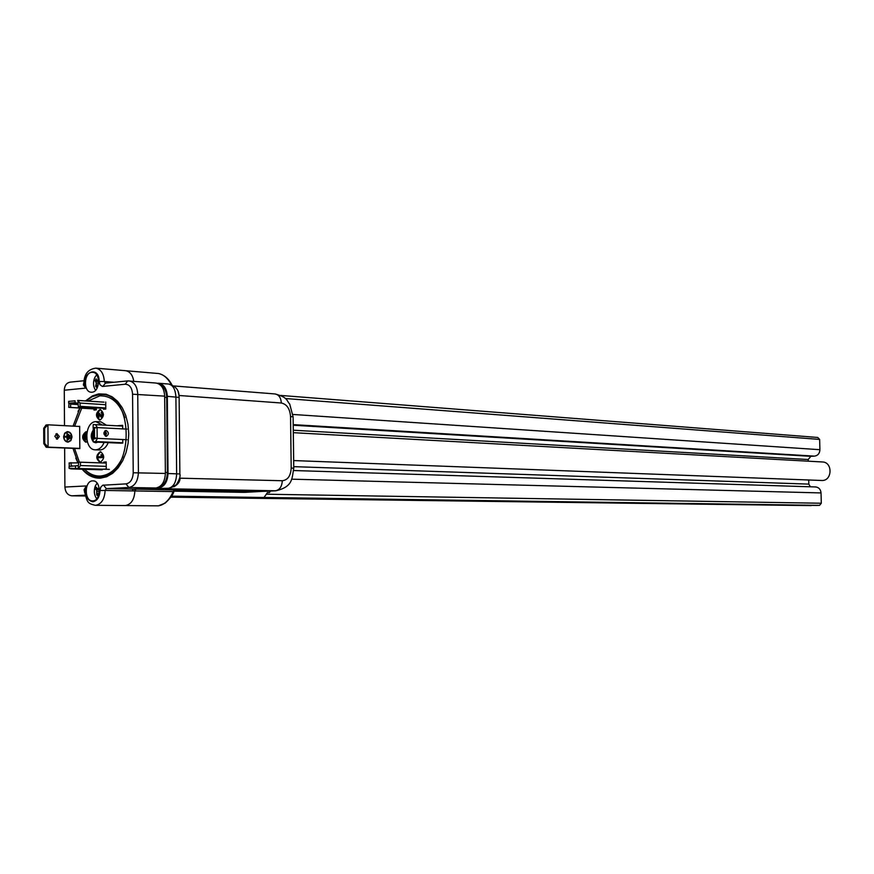 <?xml version="1.0" encoding="UTF-8"?>
<svg xmlns="http://www.w3.org/2000/svg" width="874" height="874" viewBox="0 0 874 874"><rect width="100%" height="100%" fill="white"/><g stroke="black" fill="none" stroke-linecap="round" stroke-linejoin="round"><path stroke-width="1.31" d="M83.915 436.246L83.216 436.301L83.227 438.049L83.926 437.994L83.915 436.246L84.745 436.29L84.756 438.038L83.926 437.994M83.227 438.049L84.756 438.038M85.532 434.378L84.833 434.433L84.865 439.666L85.565 439.622L85.532 434.378L86.362 434.422L86.395 439.655L85.565 439.622M84.865 439.666L86.395 439.655M86.777 433.067L87.029 440.736M77.972 448.537L79.829 448.581L79.665 426.293L78.354 426.403M82.527 469.24C87.52 474.713 93.19 477.324 99.56 477.073C135.481 477.226 134.716 389.127 98.937 394.753L92.185 396.654L85.892 400.937M84.603 469.305C89.301 474.036 94.556 476.275 100.379 476.046C109.938 475.095 117.477 468.562 122.983 456.436M124.829 417.652C119.498 402.783 111.151 395.518 99.778 395.867L87.99 401.079M79.982 408.06L73.055 426.119M72.979 448.34L78.026 462.849M82.167 469.229C87.422 475.423 93.507 478.395 100.39 478.154L106.704 476.745L112.724 473.26L118.132 467.874L122.655 460.838L126.042 452.514L128.117 443.326L128.762 433.755L127.965 424.305L125.736 415.456L122.229 407.666L117.608 401.341L112.134 396.785L106.082 394.218L98.686 393.89L92.349 395.944L85.532 400.915M79.916 408.06L78.015 411.479M75.798 458.14L77.928 462.838M102.859 457.441L97.67 457.779L97.659 456.785L101.701 456.523L100.925 454.786L101.537 454.742L102.859 457.441L103.689 457.473L97.67 457.779M101.537 454.742L102.367 454.775L103.689 457.473M102.859 456.796L103.678 456.829M98.085 413.73L98.117 417.499L97.451 417.564L97.418 412.517L101.187 416.155L102.018 414.669L101.133 412.288L102.619 414.647L101.209 417.149L98.085 413.73M98.117 417.499L97.451 417.564M97.746 412.528L98.707 412.626L101.504 416.035M97.877 412.572L98.707 412.626M99.363 414.232L100.193 414.276M101.133 412.288L101.963 412.342L103.449 414.691L101.723 417.171M102.619 414.647L103.449 414.691M101.209 417.149L102.029 417.193M98.926 414.942L98.937 417.553M100.641 409.611L97.659 412.517M97.418 413.315L97.451 416.985M97.626 417.564L100.04 420.088M99.953 420.088C104.377 416.548 104.465 413.031 100.248 409.545L99.876 409.556C95.463 413.129 95.375 416.636 99.614 420.099L99.953 420.088M86.996 431.876L85.98 431.723C81.599 435.285 81.533 438.781 85.772 442.211L87.291 441.774M100.86 451.792C96.686 455.146 96.555 458.642 100.455 462.28M100.27 462.302C104.727 458.741 104.782 455.212 100.455 451.738L100.193 451.738C95.747 455.332 95.692 458.85 100.04 462.302L100.27 462.302M93.999 408.934L93.999 410.07L96.348 409.862L96.337 407.863M103.416 408.311L103.416 409.24L105.787 409.032L105.732 401.996M102.87 469.196L106.246 468.999L106.191 461.931L103.82 462.084L103.82 462.947M106.191 462.16L103.82 462.084M96.741 462.717L94.676 462.652M94.436 469.578L95.725 469.622M122.655 425.966L117.848 425.857M117.979 443.063L122.797 443.096L122.764 439.535M122.688 428.872L122.655 425.332L117.848 425.704M93.627 441.993L95.605 442.768L97.68 442.168M93.245 430.095C90.568 434.181 90.59 438.06 93.332 441.741M102.411 425.026L95.823 421.618C84.188 421.88 83.685 450.001 95.332 449.826L96.031 449.815C99.516 449.411 102.203 446.953 104.082 442.452M105.393 436.137L104.946 430.784L106.497 433.362L105.383 436.148M95.332 449.826L100.182 449.979C103.656 449.575 106.344 447.127 108.223 442.637M171.238 384.593C167.863 378.234 163.635 374.542 158.544 373.526L125.539 370.696C129.92 371.472 132.673 374.99 133.798 381.272C132.673 374.99 129.92 371.472 125.539 370.696L95.845 368.162C101.002 369.265 103.82 373.711 104.301 381.501L99.199 381.523C99.013 363.77 79.807 373.274 85.641 388.122L83.369 384.877L83.948 382.091M133.066 489.189L134.858 489.222L134.869 490.948C134.345 499.6 131.176 504.462 125.353 505.565L124.709 505.554M84.756 492.87L84.101 489.713L86.329 485.933L84.702 492.128C87.334 503.271 88.088 503.424 95.233 505.314L95.572 505.314C101.417 504.2 104.596 499.24 105.131 490.445L100.007 490.522L100.761 487.179L102.728 485.223L126.031 483.879C130.434 483.005 132.826 479.302 133.219 472.768L132.564 394.207C132.072 387.772 129.614 384.451 125.222 384.232L102.378 386.45L99.997 384.735L99.199 381.523M95.845 368.162C88.296 369.145 84.319 373.908 83.926 382.484L85.641 388.122L64.272 390.219C64.567 385.412 66.61 382.714 70.401 382.113L84.057 380.725M85.291 495.995L71.854 495.809C67.669 495.23 65.353 492.313 64.894 487.047L86.329 485.933C84.483 494.946 86.635 500.223 92.797 501.774C97.2 500.922 99.614 497.164 100.007 490.522M125.222 384.232L127.67 380.9L129.144 380.9C134.377 381.982 137.24 386.406 137.742 394.185L138.409 472.703C137.874 481.41 134.672 486.348 128.806 487.495L106.3 488.632L133.372 489.112L132.203 490.904L105.131 490.445L106.3 488.632L103.514 485.048M92.786 500.889C101.176 501.031 101.384 480.558 92.994 480.864L92.644 480.864C84.232 480.831 84.123 501.272 92.524 500.9L92.786 500.889M91.999 392.218C100.04 391.978 100.75 372.488 92.72 372.302L91.857 372.302C83.795 372.652 83.183 392.098 91.224 392.229L91.999 392.218M64.272 390.219L64.501 425.671M64.643 448.012L64.894 487.047M133.372 489.112L155.812 488.009C161.668 486.873 164.858 482.011 165.372 473.446L164.673 396.141C164.159 388.482 161.308 384.123 156.096 383.052L127.67 380.9M106.552 425.245L100.871 421.836L96.73 421.607M81.73 408.169L74.596 426.206M74.541 448.406L79.381 462.16M86.679 431.778L83.412 436.29M83.401 438.06L86.198 442.189M93.245 431.505L92.043 435.962L93.245 440.288M96.435 442.703L94.621 442.036M93.256 440.507L92.6 439.065M92.928 432.062L93.245 431.428M93.256 439.109L93.256 432.685M94.534 438.235L94.829 438.803M69.09 466.476L78.081 465.623L69.09 466.476L69.101 468.322L78.103 468.486L71.078 468.912L69.101 468.322M78.638 462.859L69.122 462.958L69.319 466.421M71.002 462.619L71.242 466.039M78.081 465.623L78.42 468.486L80.419 465.558L80.561 462.237L106.202 463.067M78.409 465.623L78.671 462.138L80.561 462.237M78.671 462.138L106.202 463.023M81.675 469.076L86.592 468.901L81.675 469.076M75.514 466.071L75.525 467.929M78.103 468.486L109.37 469.382M95.43 427.703L97.364 427.55L95.485 424.655L93.212 424.578L93.092 427.452L95.43 427.703L93.223 428.063L93.3 437.852L97.44 438.366L94.545 437.765L94.479 427.965L97.08 427.594L97.156 438.3M95.506 438.508L93.179 439.119L93.343 441.982L95.572 441.567L97.44 438.366L126.97 439.731M121.257 443.205L93.343 441.982M93.092 427.452L95.386 427.572M106.158 436.344C103.219 434.367 103.143 432.39 105.951 430.423L106.104 430.434C109.042 432.422 109.108 434.389 106.311 436.344L106.158 436.344M93.223 428.063L94.479 427.965M97.08 427.594L127.003 429.101M93.3 437.852L94.545 437.765M75.077 402.641L77.655 403.264L70.641 403.908L68.664 403.231L75.077 402.641L75.066 400.795L68.653 401.385L75.066 400.795M105.787 408.453L78.289 406.716L80.179 406.334L79.982 403.045L77.633 400.412M78.289 406.716L77.961 400.423M105.776 407.961L80.179 406.334M68.98 403.34L68.751 407.36L96.348 409.087M70.641 403.908L70.63 407.404L68.751 407.36M70.63 407.404L96.348 409.01M68.664 403.231L68.653 401.385M159.658 384.418C164.028 386.374 166.388 390.711 166.715 397.43L167.404 472.495L165.361 472.441M158.565 487.288C164.05 485.551 167 480.624 167.404 472.495M79.676 426.468L47.928 424.808L48.07 447.138L46.213 447.269L43.787 443.577L43.7 428.315L46.082 424.961L47.928 424.808L44.629 428.249L44.716 443.511L48.07 447.138L79.818 448.406M69.953 438.387L69.603 435.591L70.182 438.398L70.16 435.591L69.603 435.569M68.565 439.371L68.205 434.476M68.795 439.382L68.762 434.476L68.205 434.454L68.238 439.36L68.795 439.382M67.167 440.365L67.123 433.373L66.817 436.487L64.709 436.388L64.72 437.087L66.817 437.186L67.396 440.376L67.353 433.362L66.795 433.329M66.817 436.487L64.709 436.421M71.701 437.066C71.406 433.919 70.007 432.226 67.484 431.974L64.905 433.406L63.868 436.705C64.173 439.851 65.572 441.545 68.085 441.796L70.674 440.365L71.701 437.066M67.254 431.996L64.676 433.417L63.638 436.716C63.944 439.862 65.342 441.567 67.855 441.807L67.855 441.807M71.755 437.098C71.439 433.723 69.931 431.909 67.232 431.647L64.698 433.154L63.594 436.694C63.911 440.059 65.419 441.873 68.106 442.146L70.728 440.529L71.755 437.098M68.106 442.146L70.881 440.616L71.985 437.076C71.668 433.712 70.16 431.887 67.462 431.625M59.366 436.497L56.93 433.57L54.833 436.29L57.269 439.218L59.366 436.497M56.395 439.032L57.509 436.639L55.958 433.897M46.213 447.269L79.556 448.602M43.7 428.315L44.629 428.249M43.787 443.577L44.716 443.511M245.07 492.335L261.26 491.45M157.779 505.838L125.353 505.565C131.176 504.462 134.345 499.6 134.869 490.948L136.038 489.156L175.237 489.997M170.452 488.074L165.492 488.752L275.867 490.784C293.424 486.731 291.85 478.023 293.762 468.246L291.195 468.049C290.758 475.849 287.786 480.077 282.291 480.733C281.931 486.654 279.614 490.008 275.343 490.784L260.354 491.461L175.51 489.953L173.183 491.592L132.203 490.904M174.341 489.844L173.183 491.592C169.348 500.103 164.421 504.855 158.412 505.838L158.522 505.838M175.51 489.953L174.024 491.166C173.249 494.444 170.277 498.442 165.099 503.162L158.412 505.838M179.498 478.165L180.066 478.187C180.044 481.563 178.012 484.414 173.97 486.72M175.193 485.835L169.37 488.216L165.492 488.752L168.463 488.358M178.121 391.563L179.017 395.485M179.869 474.123L179.869 473.959C180.634 476.079 179.465 479.662 176.373 484.731L169.37 488.216L166.41 488.697L168.529 488.348M136.038 489.156L168.606 488.249C173.587 486.982 176.264 482.153 176.635 473.752L175.903 396.949C175.412 389.345 172.997 385.041 168.66 384.047L168.562 384.047M270.514 491.024L269.4 492.641L267.4 492.608L264.046 497.47L260.43 497.623L263.992 497.677L247.167 498.191L170.867 497.153M269.4 492.641L267.357 492.663M174.013 491.166L243.977 492.368M293.697 470.529L815.693 486.96C818.872 487.386 820.653 489.374 821.036 492.925L821.309 503.238L819.506 505.358L816.742 505.445L171.533 496.159M158.467 488.053C164.323 486.927 167.502 482.077 168.027 473.511L167.316 396.326C166.803 388.69 163.951 384.331 158.74 383.26L157.353 383.282M811.214 505.62L247.167 498.191L811.214 505.369M819.506 505.358L264.046 497.47L266.286 494.225L821.309 503.238M808.231 461.177L808.188 459.516L810.864 456.315L814.535 456.13C817.878 455.594 819.67 453.453 819.91 449.695L819.637 439.414L817.736 437.459L280.663 395.43M293.664 460.565L822.194 480.503C832.43 480.58 832.736 462.095 822.5 461.975L293.314 432.674M810.362 486.785L808.821 484.12L808.723 480.023M819.637 439.414L285.295 398.511M98.5 379.906L96.588 380.31L96.129 378.824L95.135 380.791L96.271 383.118L95.572 386.275L96.828 387.652L97.025 385.718L98.238 385.019M98.576 380.638L97.626 380.441M98.576 380.747L96.588 380.31M98.587 380.835L95.135 380.791M98.609 381.468L95.965 381.545M98.533 383.227L96.271 383.118M97.877 385.073L96.227 384.855M96.938 386.352L95.572 386.275M96.664 374.826L94.905 377.295C92.884 382.08 93.092 386.417 95.55 390.339M99.396 489.822L96.664 490.063L96.664 494.87L98.041 496.061L98.074 494.083L98.991 493.22M99.396 491.538L97.101 491.581M98.751 493.428L97.211 493.329M98.041 494.848L96.664 494.87M99.177 488.009L97.189 488.763L96.588 487.375L95.769 489.462L96.664 490.063M99.319 488.894L98.238 488.73M99.341 489.101L97.189 488.763M99.352 489.254L95.769 489.462M97.08 483.125L95.233 486.152C93.638 490.98 94.141 495.187 96.741 498.77M85.095 495.176L71.854 495.809M155.812 488.009L128.806 487.495L126.031 483.879M165.372 473.446L133.219 472.768M164.673 396.141L132.564 394.207M105.492 383.14L102.771 386.439M113.981 382.266L104.301 381.501L105.273 383.129M71.187 465.908L72.695 465.951M71.329 468.923L102.291 469.797M80.419 465.558L106.224 466.345M95.572 441.567L122.797 442.768M95.495 424.655L122.666 426.108L95.485 424.655M79.982 403.045L105.754 404.728M78.376 400.456L103.93 402.16M70.772 404.105L78.157 404.575M70.892 403.93L78.147 404.4M166.715 397.43L164.683 397.288M281.341 403.012C280.958 397.725 278.861 394.698 275.059 393.945C288.42 397.681 286.071 400.194 289.72 404.083L293.118 416.876L290.55 416.537C289.917 408.715 286.847 404.203 281.341 403.012L179.279 395.507M293.118 417.106L293.762 468.388M179.137 397.736L179.869 473.959L168.027 473.511M168.758 384.057C179.268 387.226 178.864 393.737 179.137 397.419L167.316 396.326M291.195 468.049L290.55 416.537M180.066 478.187L282.291 480.733M821.036 492.925L291.61 479.171M808.821 484.12L293.74 466.65M808.188 459.516L293.282 430.216M810.864 456.315L293.227 425.223M814.535 456.13L293.216 424.622M819.91 449.695L292.976 414.462M95.233 486.152L96.14 488.413M98.412 412.561L97.582 412.506M101.865 417.193L101.034 417.149M127.451 380.922L105.23 383.14M125.015 505.565L95.233 505.314M102.171 469.808L71.198 468.923M104.028 402.149L78.179 400.423M275.867 490.784L260.878 491.461M244.6 492.368L260.955 491.461M158.751 373.548C164.345 375.012 168.737 378.781 171.927 384.855M173.904 385.958L275.059 393.945M168.66 384.047L158.74 383.26"/></g></svg>
